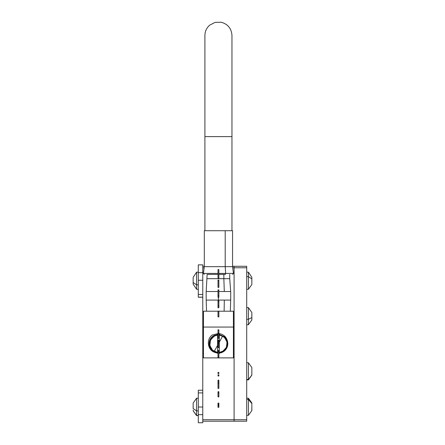 <?xml version="1.0" encoding="UTF-8"?>
<svg xmlns="http://www.w3.org/2000/svg" width="445" height="445" viewBox="0 0 445 445"><rect width="100%" height="100%" fill="white"/><g stroke="black" fill="none" stroke-linecap="round" stroke-linejoin="round"><path stroke-width="0.67" d="M232.563 266.282L246.708 266.282L246.708 267.773L234.092 267.773L234.092 419.73L246.708 419.73L234.092 419.73L234.092 267.773L234.092 419.73L234.092 267.773L232.707 267.773L234.092 267.773L234.092 266.282L234.092 267.773L246.708 267.773L246.708 421.215L202.775 421.215L202.775 419.73L234.092 419.73L234.092 421.215L234.092 419.73L202.775 419.73L202.775 266.282L204.305 266.282M204.16 267.773L202.775 267.773L204.16 267.773M217.577 345.32L214.329 351.266L217.577 345.32M222.539 336.236L219.29 342.183L222.539 336.236M202.775 267.773L202.775 422.75L198.292 422.75L198.292 414.651L202.775 414.651L198.292 414.651L198.292 390.221L202.775 390.221M246.708 419.73L246.708 267.773M251.848 277.302L248.421 272.162L248.421 276.618L246.708 276.618L248.421 276.618L248.421 289.289L248.421 276.618L251.848 278.92L251.848 277.652L251.848 280.372L251.848 278.92L248.421 276.618L248.421 272.162L246.708 272.162M251.848 284.149L251.848 281.079L251.848 284.494L248.421 289.289L246.708 289.289M251.748 280.723L251.848 281.079L251.748 280.723M251.848 405.206L251.848 408.961L251.848 405.206M251.848 410.529L251.848 408.961L251.748 410.729L248.421 415.341L248.421 399.465L248.421 415.341L246.708 415.341M246.708 398.214L248.421 398.214L248.421 399.465L246.708 399.465L248.421 399.465L248.421 398.214L251.748 402.82L251.848 403.559L251.848 403.025M198.292 284.828L196.579 284.828L196.579 272.162L196.579 284.828L198.292 284.828M193.152 284.149L196.579 289.289L196.579 284.828L196.579 289.289L198.292 289.289M202.775 297.238L198.292 297.238L198.292 294.445L202.775 294.445L198.292 294.445L198.292 280.261L202.775 280.261L198.292 280.261L198.292 272.646L202.775 272.646L198.292 272.646L198.292 275.283M193.152 281.079L193.152 283.799L193.152 282.531L196.579 284.828L193.152 282.531L193.152 277.652L193.152 281.079M193.152 277.302L196.579 272.162L198.292 272.162M193.252 284.149L193.152 283.799L193.252 284.149M198.292 410.88L196.579 410.88L196.579 398.214L196.579 410.88L198.292 410.88M198.292 390.727L198.292 392.902L202.775 392.902L198.292 392.902L198.292 407.014L202.775 407.014L198.292 407.014L198.292 415.602L196.579 415.602L193.152 410.807L196.579 415.341L196.579 410.88L196.579 415.602L198.292 415.341M193.152 407.13L193.152 408.582L196.579 410.88L193.152 408.582L193.152 403.704L193.152 407.13M193.152 403.609L193.152 403.009L196.579 398.214L198.292 398.214M193.252 410.462L193.152 410.106L193.252 410.462M193.252 407.036L193.152 406.685L193.252 407.036M251.848 312.529L248.421 307.612L248.421 319.293L246.708 319.293L248.421 319.293L248.421 324.739L248.421 319.293L251.848 317.546L251.848 312.529L251.848 318.82L251.848 317.546L248.421 319.293L248.421 307.612L246.708 307.612M251.848 319.822L251.848 318.82L251.848 319.944L248.421 324.739L246.708 324.739M251.748 315.488L251.848 315.872L251.748 315.488M251.748 319.204L251.848 318.82L251.748 319.204M248.421 363.215L248.421 379.44L246.708 379.44L248.421 379.44L248.421 379.891L251.848 374.896L251.848 367.57L251.848 375.096L248.421 379.44L248.421 362.764L246.708 362.764M251.848 367.57L248.421 362.764M251.748 373.867L251.848 373.466L251.748 373.867M251.848 370.374L251.848 369.712L251.848 370.374M251.848 404.594L251.848 403.559L248.421 399.465L251.848 403.559L251.848 404.594M251.748 408.755L251.848 408.349L251.748 408.755M251.848 281.079L251.848 280.372L251.848 281.079M198.292 296.687L198.292 272.646C198.292 262.333 198.292 262.333 198.292 272.646L198.292 264.858L202.775 264.858L202.775 266.282M202.775 419.73L202.775 414.651M218.862 403.109L218.006 403.109L218.862 403.109L218.862 404.244L218.006 404.244L218.006 403.109L218.006 404.244L218.862 404.244L218.862 404.544L218.006 404.544L218.006 404.244L218.006 404.544L218.862 404.544L218.862 405.145L218.006 405.145L218.006 404.544L218.006 405.145L218.862 405.145L218.862 406.062L218.006 406.062L218.006 405.145L218.006 406.062L218.862 406.062L218.862 407.325L218.006 407.325L218.006 406.062L218.006 407.325L218.862 407.325L218.862 403.109M218.006 396.89L218.862 396.89L218.006 396.89L218.006 391.706L218.862 391.706L218.006 391.706L218.006 392.874L218.862 392.874L218.006 392.874L218.006 396.89M218.862 391.706L218.862 396.89L218.862 391.706M218.862 380.186L218.006 380.186L218.862 380.186L218.862 381.838L218.006 381.838L218.006 380.186L218.006 381.838L218.862 381.838L218.862 383.351L218.006 383.351L218.006 381.838L218.006 383.351L218.862 383.351L218.862 388.424L218.006 388.424L218.006 383.351L218.006 388.424L218.862 388.424L218.006 388.424L218.862 388.424L218.862 380.186M218.006 375.981L218.862 375.981L218.006 375.981L218.006 374.851L218.862 374.851L218.006 374.851L218.006 375.981M218.862 374.851L218.862 375.981L218.862 374.851M218.006 373.566L218.862 373.566L218.006 373.566L218.006 372.448L218.862 372.448L218.006 372.448L218.006 373.566M218.862 372.448L218.862 373.566L218.862 372.448M218.862 350.343L218.006 350.343L218.862 350.343L218.862 351.739L218.006 351.739L218.006 350.343L218.006 351.739L218.862 351.739L218.862 356.128L218.006 356.128L218.006 351.739L218.006 356.128L218.862 356.128L218.862 357.941L218.006 357.941L218.006 356.128L218.006 357.941L218.862 357.941L218.862 350.343M218.862 340.119L218.006 340.119L218.862 340.119L218.006 340.119L218.862 340.353L218.862 341.02L218.006 341.02L218.006 340.353L218.006 341.02L218.862 341.02L218.862 342.122L218.006 342.122L218.006 341.02L218.006 342.122L218.862 342.122L218.862 343.623L218.006 343.623L218.006 342.122L218.006 343.623L218.862 343.623L218.862 347.623L218.006 347.623L218.006 343.623L218.006 347.623L218.862 347.623L218.862 340.119M218.862 329.801L218.006 329.801L218.862 329.801L218.862 338.356L218.006 338.356L218.006 329.801L218.006 338.356L218.862 338.356L218.862 329.801M218.862 311.094L218.006 311.094L218.862 311.094L218.862 316.896L218.006 316.896L218.006 311.094L218.006 316.896L218.862 316.896L218.862 311.094M218.862 300.158L218.006 300.158L218.862 300.158L218.862 301.554L218.006 301.554L218.006 300.158L218.006 301.554L218.862 301.554L218.862 305.943L218.006 305.943L218.006 301.554L218.006 305.943L218.862 305.943L218.862 307.756L218.006 307.756L218.006 305.943L218.006 307.756L218.862 307.756L218.862 300.158M218.862 289.867L218.006 289.867L218.862 289.867L218.862 295.769L218.006 295.769L218.006 289.867L218.006 295.769L218.862 295.769L218.862 297.305L218.006 297.305L218.006 295.769L218.006 297.305L218.862 297.305L218.862 289.867M218.862 280.05L218.006 280.05L218.862 280.05L218.006 280.05L218.862 280.183L218.862 287.387L218.006 287.387L218.006 280.183L218.006 287.387L218.862 287.387L218.862 280.05M218.862 269.575L218.006 269.575L218.862 269.575L218.862 278.131L218.006 278.131L218.006 269.575L218.006 278.131L218.862 278.131L218.862 269.575M219.29 333.906L218.862 333.906L219.29 333.906L218.862 334.228L219.29 334.228L219.29 343.751L218.862 343.751L219.29 343.751L219.29 353.274L218.862 353.274L219.29 353.597L218.862 353.597L219.29 353.597L219.29 333.906M218.006 333.906L217.577 333.906L218.006 333.906M217.577 334.228L217.577 333.906L218.006 334.228L217.577 334.228L217.577 343.751L217.577 334.228M218.006 343.751L217.577 343.751L218.006 343.751M218.006 353.274L217.577 353.274L217.577 343.751L217.577 353.274L218.006 353.274M218.006 353.597L217.577 353.274L218.006 353.597M232.613 274.387L233.458 273.419L225.637 273.419L233.458 273.419L232.563 266.683L225.209 266.683L225.209 230.721L232.563 230.721L232.563 266.683L204.305 266.683L225.209 266.683L225.637 273.419L225.209 266.683L225.209 230.721L204.906 230.721L204.906 35.489L204.906 136.615L231.962 136.615L204.906 136.615L204.906 230.721M204.255 274.387L203.404 273.419L218.006 273.419L203.404 273.419L204.305 266.683L204.305 230.721L225.209 230.721M225.637 273.419L218.862 273.419L225.637 273.419A0.857 0.412 90 0 1 225.231 274.387A0.857 0.412 -90 0 0 225.637 273.419M225.231 274.387L218.862 274.387L225.231 274.387M218.006 274.387L207.131 274.387L218.006 274.387M230.677 291.514L229.737 278.67L223.852 278.67L223.852 274.387L223.852 278.67L207.131 278.67L229.737 278.67L229.737 274.387M224.302 291.514L223.852 278.67L224.302 291.514M218.006 291.514L206.163 291.514L206.163 300.08L206.163 291.514L218.006 291.514M230.705 291.514L218.862 291.514L230.705 291.514L230.705 300.08L206.163 300.08L218.434 300.08L218.434 297.305L218.434 300.08L218.434 297.305L218.434 300.08L230.705 300.08L230.705 291.514M203.448 357.88L218.006 357.88L203.448 357.88L203.448 327.053L203.448 357.88M218.862 357.88L233.419 357.88L233.419 327.053L203.448 327.053L203.448 311.211L203.448 327.053L233.419 327.053L233.419 311.211L233.419 357.88L218.862 357.88M203.448 311.211L218.006 311.211L203.448 311.211M218.862 311.211L233.419 311.211L218.862 311.211M224.302 300.08L224.135 311.211L224.302 300.08M214.329 336.236A8.561 8.561 0 0 1 217.577 335.23A8.561 8.561 0 0 0 217.577 352.273A8.561 8.561 0 0 1 214.329 336.236L214.329 336.236M219.29 335.23A8.561 8.561 0 0 1 219.29 352.273A8.561 8.561 0 0 0 222.539 351.266L219.29 352.473L222.539 351.266A8.561 8.561 0 0 0 219.29 335.23M214.657 352.318C207.682 349.603 207.209 338.945 213.956 335.558L210.007 339.769L209.289 345.57L212.182 350.682L217.577 353.052L212.182 350.682L209.289 345.57L210.007 339.769L213.956 335.558L217.577 334.484L213.956 335.558C207.209 338.945 207.682 349.603 214.657 352.318A9.362 9.362 0 0 0 217.577 353.074A9.362 9.362 0 0 1 214.657 352.318C207.743 350.209 205.963 339.719 212.093 335.091C205.963 339.719 207.743 350.209 214.657 352.318M222.923 351.967A9.362 9.362 0 0 1 219.29 353.074A9.362 9.362 0 0 0 222.923 351.967L222.923 351.967C226.611 349.67 228.19 346.371 227.64 342.049A9.362 9.362 0 0 1 222.923 351.967L222.912 351.956A9.362 9.362 0 0 0 227.64 342.049C226.728 337.043 223.657 334.178 218.434 333.444L212.093 335.091L218.434 333.444C223.657 334.178 226.728 337.043 227.64 342.049C228.19 346.371 226.611 349.67 222.912 351.956L219.29 353.052L222.912 351.956M219.29 352.98L222.889 351.912L219.29 353.002L222.889 351.912L226.811 347.74L227.545 341.955L224.669 336.854L219.29 334.49L224.669 336.854L227.545 341.955L226.811 347.74L222.878 351.889L219.29 352.98M214.006 335.647L210.096 339.757L209.356 345.52L212.215 350.61L217.577 352.974L212.215 350.61L209.356 345.52L210.096 339.757L213.995 335.625L217.577 334.562L214.006 335.647M217.577 353.002L212.215 350.643L209.334 345.559L210.051 339.791L213.995 335.625L217.577 334.534L213.995 335.625L210.051 339.791L209.334 345.559L212.215 350.643L217.577 353.002M219.29 352.902L222.856 351.845L219.29 352.93L222.856 351.845L226.811 347.567L227.451 341.866L224.58 336.876L219.29 334.562L224.58 336.876L227.451 341.866L226.811 347.567L222.839 351.823L219.29 352.902M214.039 335.714L210.09 339.952L209.45 345.626L212.31 350.593L217.577 352.902L212.248 350.571L209.4 345.509L210.14 339.78L214.028 335.691L217.577 334.612L214.028 335.691L210.14 339.78L209.4 345.509L212.248 350.571L217.577 352.924L212.31 350.593L209.45 345.626L210.09 339.952L214.039 335.714L217.577 334.634L214.039 335.714M217.577 352.852L212.337 350.554L209.5 345.615L210.135 339.969L214.067 335.758L210.157 339.98L209.523 345.604L212.354 350.532L217.577 352.824L212.354 350.532L209.523 345.604L210.157 339.98L214.067 335.758L217.577 334.684L214.067 335.758L210.135 339.969L209.5 345.615L212.337 350.554L217.577 352.852M222.817 351.778L219.29 352.852L222.817 351.778L226.677 347.729L227.428 342.021L224.603 336.965L219.29 334.612L224.603 336.965L227.428 342.021L226.677 347.729L222.817 351.778M219.29 352.829L222.806 351.756L226.739 347.534L227.378 341.888L224.53 336.937L219.29 334.64L224.53 336.937L227.378 341.888L226.739 347.534L222.806 351.756L219.29 352.829M217.577 352.774L212.387 350.493L209.573 345.593L210.207 340.002L214.101 335.819L210.229 340.008L209.595 345.587L212.404 350.476L217.577 352.752L212.404 350.476L209.595 345.587L210.229 340.008L214.101 335.819L217.577 334.762L214.101 335.819L210.207 340.002L209.573 345.593L212.387 350.493L217.577 352.774M222.784 351.711L219.29 352.779L222.784 351.711L226.694 347.517L227.328 341.899L224.503 336.976L219.29 334.69L224.503 336.976L227.328 341.899L226.694 347.517L222.784 351.711M219.29 352.752L222.773 351.689L226.672 347.506L227.306 341.905L224.486 336.999L219.29 334.712L224.486 336.999L227.306 341.905L226.672 347.506L222.773 351.689L219.29 352.752M222.734 351.622L219.29 352.701L222.745 351.645L226.605 347.473L227.234 341.921L224.441 337.06L219.29 334.79L224.441 337.06L227.234 341.921L226.605 347.473L222.734 351.622L219.29 352.674L222.734 351.622M214.151 335.908L210.296 340.041L209.673 345.57L212.449 350.415L217.577 352.674L212.449 350.415L209.673 345.57L210.296 340.041L214.14 335.886L217.577 334.863L214.151 335.908M217.577 352.701L212.432 350.438L209.645 345.576L210.274 340.03L214.14 335.886L217.577 334.835L214.14 335.886L210.274 340.03L209.645 345.576L212.432 350.438L217.577 352.701M222.7 351.556L219.29 352.624L222.711 351.578L226.533 347.445L227.156 341.938L224.391 337.115L219.29 334.863L224.391 337.115L227.156 341.938L226.533 347.445L222.7 351.556L219.29 352.601L222.7 351.556M214.184 335.975L210.368 340.069L209.745 345.554L212.493 350.354L217.577 352.596L212.493 350.354L209.745 345.554L210.368 340.069L214.173 335.953L217.577 334.94L214.184 335.975M217.577 352.624L212.476 350.376L209.717 345.559L210.34 340.058L214.173 335.953L217.577 334.913L214.173 335.953L210.34 340.058L209.717 345.559L212.476 350.376L217.577 352.624M219.29 352.523L222.672 351.517L219.29 352.551L222.672 351.517L226.466 347.417L227.084 341.96L224.347 337.176L219.29 334.94L224.347 337.176L227.084 341.96L226.466 347.417L222.661 351.494L219.29 352.523M214.223 336.042L210.435 340.102L209.817 345.531L212.543 350.293L217.577 352.523L212.543 350.293L209.817 345.531L210.435 340.102L214.223 336.042L217.577 334.99L214.212 336.02L217.577 335.013L214.212 336.02L210.413 340.091L209.79 345.537L212.526 350.315L217.577 352.551L212.526 350.315L209.79 345.537L210.413 340.091L214.212 336.02M217.577 352.473L212.571 350.254L209.862 345.52L210.479 340.119L214.245 336.086L217.577 335.063L214.245 336.086L210.479 340.119L209.862 345.52L212.571 350.254L217.577 352.473M219.29 334.462L224.669 336.826L227.562 341.921L226.855 347.706L222.889 351.912L226.855 347.706L227.562 341.921L224.669 336.826L219.29 334.462M217.577 334.712L214.078 335.78L217.577 334.712M217.577 334.79L214.112 335.847L217.577 334.79M219.29 334.762L224.458 337.037L227.256 341.916L226.627 347.484L222.745 351.645L226.627 347.484L227.256 341.916L224.458 337.037L219.29 334.762M219.29 334.84L224.408 337.099L227.184 341.932L226.555 347.456L222.711 351.578L226.555 347.456L227.184 341.932L224.408 337.099L219.29 334.84M219.29 334.913L224.363 337.154L227.111 341.955L226.488 347.428L222.672 351.517L226.488 347.428L227.111 341.955L224.363 337.154L219.29 334.913M219.29 334.99L224.319 337.215L227.039 341.971L226.422 347.395L222.639 351.45L226.422 347.395L227.039 341.971L224.319 337.215L219.29 334.99M219.29 334.534L224.636 336.893L227.495 341.971L226.766 347.717L222.856 351.845L226.766 347.717L227.495 341.971L224.636 336.893L219.29 334.534M231.962 35.489L231.962 230.721L231.962 35.489C231.495 28.552 227.918 24.141 221.232 22.25L215.124 22.367L209.69 25.165C206.58 27.901 204.984 31.345 204.906 35.489M251.848 375.096L248.421 379.891L246.708 379.891M202.775 297.171L198.292 297.171M206.185 291.514L207.131 274.387M206.536 311.211L206.185 300.08M230.332 311.211L230.677 300.08"/></g></svg>
